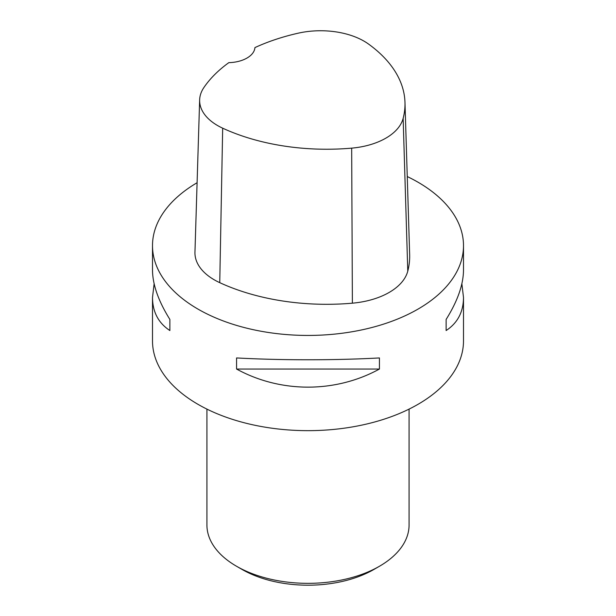 <?xml version="1.0" encoding="UTF-8"?>
<svg xmlns="http://www.w3.org/2000/svg" width="616" height="616" viewBox="0 0 616 616"><rect width="100%" height="100%" fill="white"/><g stroke="black" fill="none" stroke-linecap="round" stroke-linejoin="round"><path stroke-width="0.92" d="M461.869 283.745L463.502 297.49L463.502 340.879A155.501 89.782 180 0 1 367.506 423.823A155.501 89.782 180 0 1 198.044 404.365A155.501 89.782 180 0 1 152.499 340.879L152.499 297.49L154.131 283.745M407.253 176.546A155.501 89.782 180 0 1 417.956 182.174A155.501 89.782 180 0 1 463.502 245.653A155.501 89.782 180 0 1 308 335.435A155.501 89.782 180 0 1 152.499 245.653A155.501 89.782 180 0 1 197.097 182.721M236.575 369.046L236.575 357.942C280.565 360.375 335.435 360.375 379.425 357.942L379.425 369.046C335.435 393.17 280.565 393.17 236.575 369.046L379.425 369.046M463.502 297.49C463.394 311.981 457.596 323 446.13 330.538L446.13 319.427C457.596 301.07 463.394 284.6 463.502 270L463.502 245.653M152.499 245.653L152.499 270C152.606 284.6 158.404 301.07 169.87 319.427L169.87 330.538C158.404 323 152.606 311.981 152.499 297.49M404.974 102.356L409.655 254.67A171.055 98.752 180 0 1 407.777 271.14A66.089 38.154 180 0 1 352.383 303.18A171.055 98.752 180 0 1 219.75 282.659A66.089 38.154 180 0 1 194.956 252.19L199.646 99.877A61.4 35.451 180 0 1 203.881 87.557A166.366 96.05 180 0 1 228.829 62.647A27.212 15.708 180 0 0 254.924 47.594A166.366 96.05 180 0 1 298.252 33.172A61.4 35.451 180 0 1 368.514 44.044A166.366 96.05 180 0 1 404.974 102.356A166.366 96.05 180 0 1 403.141 118.38A61.4 35.451 180 0 1 351.674 148.14A166.366 96.05 180 0 1 222.676 128.182A61.4 35.451 180 0 1 199.646 99.877M446.13 319.427L446.13 330.538M169.87 330.538L169.87 319.427M206.922 409.109L206.922 524.986A101.078 58.358 0 0 0 236.529 566.25L242.026 569.423A93.301 53.869 0 0 0 373.974 569.423L379.471 566.25A101.078 58.358 0 0 0 409.078 524.986L409.078 409.109M242.026 569.423L236.529 566.25A101.078 58.358 0 0 0 379.471 566.25M403.141 118.38L407.777 271.14M351.674 148.14L352.383 303.18M222.676 128.182L219.75 282.659"/></g></svg>
